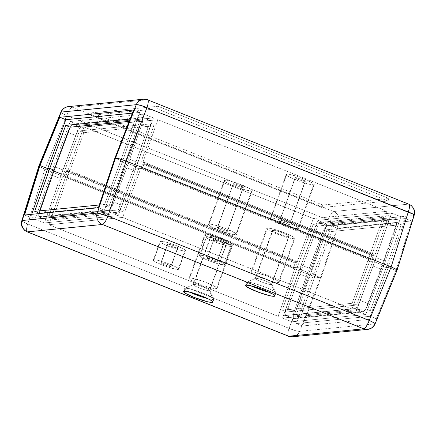 <?xml version="1.0" encoding="UTF-8"?>
<svg xmlns="http://www.w3.org/2000/svg" width="436" height="436" viewBox="0 0 436 436"><rect width="100%" height="100%" fill="white"/><g stroke="black" fill="none" stroke-linecap="round" stroke-linejoin="round"><path stroke-width="0.33" stroke-dasharray="2.18 1.64" d="M213.918 239.587A5.417 0.692 -160.2 0 0 213.684 239.691A5.417 0.692 -160.2 0 0 217.88 241.931A5.417 0.692 -160.2 0 0 223.641 243.468L216.97 262.003A5.417 0.692 19.8 0 1 211.209 260.472A5.417 0.692 19.8 0 1 207.013 258.226A5.417 0.692 19.8 0 1 207.247 258.123L213.711 239.653L215.488 240.928L219.21 242.411L222.682 243.381L223.853 243.402L223.684 243.059L219.352 240.999L213.918 239.587L207.247 258.123A5.417 0.692 19.8 0 1 213.008 259.66A5.417 0.692 19.8 0 1 217.204 261.9A5.417 0.692 19.8 0 1 216.97 262.003L223.641 243.468A5.417 0.692 -160.2 0 0 223.881 243.364A5.417 0.692 -160.2 0 0 219.679 241.124A5.417 0.692 -160.2 0 0 213.918 239.587M224.262 264.919L230.933 246.384A13.543 1.733 -160.2 0 0 231.521 246.117A13.543 1.733 -160.2 0 0 221.03 240.514A13.543 1.733 -160.2 0 0 206.626 236.677L199.955 255.213A13.543 1.733 19.8 0 1 214.354 259.049A13.543 1.733 19.8 0 1 224.851 264.652A13.543 1.733 19.8 0 1 224.262 264.919L217.962 263.764L210.681 261.387L202.135 257.687L199.852 256.243L199.432 255.376L200.942 255.229L206.25 256.363L215.978 259.682L223.439 263.224L224.818 264.401L224.262 264.919A13.543 1.733 19.8 0 1 209.858 261.077A13.543 1.733 19.8 0 1 199.366 255.474A13.543 1.733 19.8 0 1 199.955 255.213L206.626 236.677L212.926 237.827L222.654 241.146L230.115 244.689L231.456 246.215L228.529 246.16L224.638 245.228L214.91 241.909L207.449 238.367L206.07 237.189L206.626 236.677A13.543 1.733 -160.2 0 0 206.037 236.939A13.543 1.733 -160.2 0 0 216.534 242.541A13.543 1.733 -160.2 0 0 230.933 246.384L224.262 264.919M167.833 244.127A5.417 0.692 -160.2 0 0 167.593 244.236A5.417 0.692 -160.2 0 0 171.795 246.476A5.417 0.692 -160.2 0 0 177.556 248.013L170.879 266.549A5.417 0.692 19.8 0 1 165.119 265.012A5.417 0.692 19.8 0 1 160.922 262.772A5.417 0.692 19.8 0 1 161.156 262.668L167.62 244.198L168.705 245.119L173.119 246.956L177.158 248.002L177.763 247.948L177.594 247.599L172.264 245.185L167.833 244.127L161.156 262.668A5.417 0.692 19.8 0 1 166.917 264.2A5.417 0.692 19.8 0 1 171.114 266.44A5.417 0.692 19.8 0 1 170.879 266.549L177.556 248.013A5.417 0.692 -160.2 0 0 177.79 247.904A5.417 0.692 -160.2 0 0 173.593 245.664A5.417 0.692 -160.2 0 0 167.833 244.127M178.171 269.459L184.848 250.923A13.543 1.733 -160.2 0 0 185.436 250.656A13.543 1.733 -160.2 0 0 174.94 245.059A13.543 1.733 -160.2 0 0 160.541 241.217L153.864 259.752A13.543 1.733 19.8 0 1 168.269 263.595A13.543 1.733 19.8 0 1 178.76 269.197A13.543 1.733 19.8 0 1 178.171 269.459L171.877 268.309L162.143 264.99L154.687 261.447L153.341 259.921L154.856 259.774L158.066 260.357L167.446 263.284L175.991 266.985L178.275 268.429L178.695 269.29L178.171 269.459A13.543 1.733 19.8 0 1 163.767 265.622A13.543 1.733 19.8 0 1 153.276 260.02A13.543 1.733 19.8 0 1 153.864 259.752L160.541 241.217L166.835 242.367L174.122 244.749L182.662 248.449L184.951 249.893L185.365 250.755L183.856 250.907L178.547 249.774L168.819 246.454L161.358 242.912L159.979 241.735L160.541 241.217A13.543 1.733 -160.2 0 0 159.952 241.484A13.543 1.733 -160.2 0 0 170.443 247.087A13.543 1.733 -160.2 0 0 184.848 250.923L178.171 269.459M255.6 278.293A8.802 1.123 -160.2 0 0 255.338 278.359A8.802 1.123 -160.2 0 0 261.513 281.907A8.802 1.123 -160.2 0 0 271.399 284.604L275.203 293.352A15.576 1.989 19.8 0 1 269.726 292.496A15.576 1.989 -160.2 0 0 275.203 293.352L274.489 295.325L275.203 293.352A15.576 1.989 -160.2 0 0 275.879 293.047A15.576 1.989 -160.2 0 0 263.813 286.605A15.576 1.989 -160.2 0 0 247.25 282.19L255.6 278.293L272.892 230.268A8.802 1.123 -160.2 0 0 272.505 230.442A8.802 1.123 -160.2 0 0 279.329 234.083A8.802 1.123 -160.2 0 0 288.692 236.579L271.399 284.604A8.802 1.123 19.8 0 1 262.036 282.108A8.802 1.123 19.8 0 1 255.218 278.468A8.802 1.123 19.8 0 1 255.6 278.293A8.802 1.123 19.8 0 1 264.963 280.789A8.802 1.123 19.8 0 1 271.781 284.43A8.802 1.123 19.8 0 1 271.399 284.604L288.692 236.579A8.802 1.123 -160.2 0 0 289.073 236.405A8.802 1.123 -160.2 0 0 282.25 232.764A8.802 1.123 -160.2 0 0 272.892 230.268L255.6 278.293L247.25 282.19A15.576 1.989 -160.2 0 0 246.569 282.495A15.576 1.989 -160.2 0 0 251.665 285.994A15.576 1.989 19.8 0 1 246.781 282.294A15.576 1.989 19.8 0 1 247.25 282.19L246.187 285.139L247.25 282.19A15.576 1.989 19.8 0 1 262.875 286.25A15.576 1.989 19.8 0 1 275.841 292.758A15.576 1.989 19.8 0 1 275.203 293.352L271.399 284.604A8.802 1.123 -160.2 0 0 271.764 284.272A8.802 1.123 -160.2 0 0 264.434 280.593A8.802 1.123 -160.2 0 0 255.6 278.293M193.633 284.403A8.802 1.123 -160.2 0 0 193.366 284.463A8.802 1.123 -160.2 0 0 199.546 288.016A8.802 1.123 -160.2 0 0 209.433 290.714L213.231 299.456A15.576 1.989 19.8 0 1 207.759 298.606A15.576 1.989 -160.2 0 0 213.231 299.456L212.523 301.434L213.231 299.456A15.576 1.989 -160.2 0 0 213.913 299.151A15.576 1.989 -160.2 0 0 201.841 292.714A15.576 1.989 -160.2 0 0 185.278 288.294L193.633 284.403L210.92 236.377A8.802 1.123 -160.2 0 0 210.539 236.552A8.802 1.123 -160.2 0 0 217.362 240.192A8.802 1.123 -160.2 0 0 226.72 242.689L209.433 290.714A8.802 1.123 19.8 0 1 200.07 288.218A8.802 1.123 19.8 0 1 193.252 284.577A8.802 1.123 19.8 0 1 193.633 284.403A8.802 1.123 19.8 0 1 202.991 286.899A8.802 1.123 19.8 0 1 209.814 290.54A8.802 1.123 19.8 0 1 209.433 290.714L226.72 242.689A8.802 1.123 -160.2 0 0 227.102 242.514A8.802 1.123 -160.2 0 0 220.284 238.874A8.802 1.123 -160.2 0 0 210.92 236.377L193.633 284.403L185.278 288.294A15.576 1.989 -160.2 0 0 184.602 288.599A15.576 1.989 -160.2 0 0 189.693 292.098A15.576 1.989 19.8 0 1 184.81 288.403A15.576 1.989 19.8 0 1 185.278 288.294L184.215 291.248L185.278 288.294A15.576 1.989 19.8 0 1 200.903 292.36A15.576 1.989 19.8 0 1 213.874 298.867A15.576 1.989 19.8 0 1 213.231 299.456L209.433 290.714A8.802 1.123 -160.2 0 0 209.792 290.381A8.802 1.123 -160.2 0 0 202.462 286.703A8.802 1.123 -160.2 0 0 193.633 284.403M216.42 288.687L232.192 244.874A14.895 1.902 -160.2 0 0 232.84 244.58A14.895 1.902 -160.2 0 0 221.297 238.416A14.895 1.902 -160.2 0 0 205.454 234.197L189.676 278.01A14.895 1.902 19.8 0 1 205.52 282.228A14.895 1.902 19.8 0 1 217.063 288.392A14.895 1.902 19.8 0 1 216.42 288.687L209.487 287.417L201.476 284.801L192.08 280.73L189.567 279.138L189.104 278.19L190.766 278.026L194.298 278.675L204.62 281.89L215.515 286.823L217.03 288.114L216.42 288.687A14.895 1.902 19.8 0 1 200.576 284.463A14.895 1.902 19.8 0 1 189.033 278.299A14.895 1.902 19.8 0 1 189.676 278.01L205.454 234.197A14.895 1.902 -160.2 0 0 204.806 234.486A14.895 1.902 -160.2 0 0 216.349 240.65A14.895 1.902 -160.2 0 0 232.192 244.874L216.42 288.687M278.386 282.577L294.158 238.765A14.895 1.902 -160.2 0 0 294.807 238.47A14.895 1.902 -160.2 0 0 283.264 232.312A14.895 1.902 -160.2 0 0 267.421 228.088L251.648 271.901A14.895 1.902 19.8 0 1 267.491 276.124A14.895 1.902 19.8 0 1 279.035 282.283A14.895 1.902 19.8 0 1 278.386 282.577L271.459 281.307L263.448 278.691L254.046 274.62L251.534 273.034L251.071 272.086L252.733 271.922L256.27 272.565L269.279 276.816L277.481 280.713L278.996 282.01L278.386 282.577A14.895 1.902 19.8 0 1 262.543 278.353A14.895 1.902 19.8 0 1 251 272.189A14.895 1.902 19.8 0 1 251.648 271.901L267.421 228.088A14.895 1.902 -160.2 0 0 266.772 228.377A14.895 1.902 -160.2 0 0 278.315 234.541A14.895 1.902 -160.2 0 0 294.158 238.765L278.386 282.577M375.107 323.817A9.031 0.932 22.3 0 1 374.747 323.921L396.667 270.375L374.747 323.921L299.734 331.316L320.493 277.885L321.141 277.819L302.431 325.981L376.257 318.705L396.019 270.44L397.038 270.031L396.019 270.44L388.318 267.366L386.252 267.568L381.794 265.791L383.865 265.589L374.546 261.867L372.48 262.069L368.022 260.292L371.766 259.921L142.468 168.361L138.719 168.732L122.789 211.749L52.969 218.627L67.978 175.703L65.912 175.91L48.843 224.725L278.146 316.285L351.972 309.004L122.669 217.444L48.843 224.725L122.669 217.444L140.784 168.53L138.719 168.732L134.261 166.95L136.332 166.748L127.012 163.026L124.947 163.233L120.489 161.451L122.554 161.249L114.859 158.175L122.554 161.249L104.438 210.168L30.613 217.444L31.703 214.321L30.613 217.444L104.438 210.168L98.383 207.749L104.438 210.168L122.554 161.249L114.859 158.175L122.554 161.249L120.489 161.451L122.554 161.249L120.489 161.451L124.947 163.233L109.016 206.244L39.196 213.128L39.998 210.833L39.196 213.128L34.738 211.351L39.196 213.128L109.016 206.244L104.558 204.468L120.489 161.451L124.947 163.233L109.016 206.244L104.558 204.468L120.489 161.451L135.498 118.527L130.053 119.066L135.498 118.527L139.956 120.309L124.947 163.233L127.012 163.026L124.947 163.233L127.012 163.026L108.896 211.945L127.012 163.026L136.332 166.748L118.211 215.667L44.385 222.943L61.454 174.128L63.52 173.926L67.978 175.703L64.234 176.073L293.532 267.633L297.281 267.263L301.739 269.045L299.668 269.246L308.988 272.969L311.053 272.762L315.511 274.544L313.446 274.745L321.141 277.819L320.493 277.885L316.296 277.116L309.816 274.903L44.854 169.108L39.883 166.748L38.984 165.729L39.883 166.748L44.854 169.108L309.816 274.903L289.057 328.335L27.735 223.995L44.854 169.108L27.735 223.995A9.031 1.373 17.3 0 1 21.8 220.758M54.206 170.204L52.135 170.411L53.89 171.108L52.135 170.411L35.065 219.226L108.896 211.945L35.065 219.226L44.385 222.943L118.211 215.667L108.896 211.945L118.211 215.667L136.332 166.748L127.012 163.026L144.082 114.21L70.256 121.491L52.135 170.411L53.89 171.108L52.135 170.411L54.206 170.204M99.299 204.985L104.558 204.468L99.299 204.985M134.261 166.95L136.332 166.748L134.261 166.95L138.719 168.732L122.789 211.749L52.969 218.627L67.978 175.703L63.52 173.926L48.51 216.85L118.33 209.967L134.261 166.95L138.719 168.732L142.468 168.361L144.136 163.729L142.452 163.892L122.669 217.444L351.972 309.004L370.088 260.085L140.784 168.53L142.468 168.361L371.766 259.921L373.439 255.289L144.136 163.729L142.468 168.361L371.766 259.921L373.439 255.289L371.755 255.452L370.088 260.085L368.022 260.292L352.092 303.303L282.272 310.187L297.281 267.263L295.216 267.47L278.146 316.285L48.843 224.725L65.912 175.91L295.216 267.47L278.146 316.285L351.972 309.004L370.088 260.085L371.766 259.921L368.022 260.292L352.092 303.303L356.55 305.086L372.48 262.069L374.546 261.867L356.43 310.786L282.599 318.062L291.918 321.784L365.744 314.503L356.43 310.786L365.744 314.503L383.865 265.589L374.546 261.867L356.43 310.786L282.599 318.062L299.668 269.246L308.988 272.969L291.918 321.784L282.599 318.062L299.668 269.246L301.739 269.045L286.73 311.969L356.55 305.086L372.48 262.069L368.022 260.292L372.48 262.069L374.546 261.867L383.865 265.589L381.794 265.791L365.864 308.808L296.044 315.686L311.053 272.762L308.988 272.969L291.918 321.784L365.744 314.503L383.865 265.589L381.794 265.791L365.864 308.808L296.044 315.686L311.053 272.762L315.511 274.544L300.502 317.468L370.322 310.585L386.252 267.568L388.318 267.366L370.202 316.285L296.376 323.561L302.431 325.981L376.257 318.705L370.202 316.285L376.257 318.705L396.019 270.44L388.318 267.366L370.202 316.285L296.376 323.561L313.446 274.745L321.141 277.819L302.431 325.981L296.376 323.561L313.446 274.745L315.511 274.544L300.502 317.468L296.044 315.686L300.502 317.468L370.322 310.585L365.864 308.808L370.322 310.585L386.252 267.568L381.794 265.791L386.252 267.568L388.318 267.366L396.019 270.44L397.054 270.206L396.019 270.44L411.448 220.97L337.617 228.246L321.141 277.819L313.446 274.745L315.511 274.544L311.053 272.762L308.988 272.969L299.668 269.246L301.739 269.045L286.73 311.969L356.55 305.086L352.092 303.303L282.272 310.187L286.73 311.969L282.272 310.187L297.281 267.263L301.739 269.045L297.281 267.263L293.532 267.633L295.216 267.47L296.883 262.832L67.58 171.272L65.912 175.91L295.216 267.47L296.883 262.832L295.205 263.001L293.532 267.633L295.205 263.001L65.901 171.441L64.234 176.073L293.532 267.633L64.234 176.073L65.912 175.91L67.58 171.272L65.901 171.441L64.234 176.073L67.978 175.703L63.52 173.926L48.51 216.85L52.969 218.627L48.51 216.85L118.33 209.967L122.789 211.749L118.33 209.967L134.261 166.95L149.27 124.026L79.45 130.909L63.52 173.926L61.454 174.128L63.52 173.926L61.454 174.128L44.385 222.943L35.065 219.226L52.135 170.411L70.256 121.491L144.082 114.21L153.401 117.933L136.332 166.748L134.261 166.95L149.27 124.026L153.728 125.808L138.719 168.732L142.468 168.361L144.589 162.465L142.845 162.633L372.148 254.193L387.157 211.269L313.331 218.55L84.028 126.99L157.854 119.709L387.157 211.269L157.854 119.709L142.845 162.633L157.854 119.709L84.028 126.99L313.331 218.55L297.401 261.562L68.098 170.002L84.028 126.99L68.098 170.002L66.354 170.176L64.234 176.073L67.978 175.703L83.908 132.691L153.728 125.808L138.719 168.732L134.261 166.95M24.552 215.024L30.613 217.444L24.552 215.024M367.641 329.382L371.919 327.681L375.113 323.817M288.708 336.216C287.346 335.905 287.46 333.278 289.057 328.335L295.494 330.668L299.734 331.316L296.911 335.071L292.627 336.777A9.031 8.649 84.4 0 0 299.734 331.316A9.031 1.537 21.2 0 1 289.057 328.335L309.816 274.903L44.854 169.108L39.883 166.748C38.853 166.1 38.668 165.724 39.333 165.62C38.668 165.724 38.853 166.1 39.883 166.748L44.854 169.108L309.816 274.903L316.296 277.116L320.493 277.885L299.734 331.316L374.747 323.921M22.214 220.507C21.527 220.692 21.696 221.107 22.721 221.755L27.735 223.995A9.031 2.322 -68.2 0 0 27.07 231.832A9.031 2.322 111.8 0 1 27.735 223.995L289.057 328.335A9.031 2.322 -68.2 0 0 288.392 336.172M294.158 238.765L289.537 238.1L279.22 234.879L269.819 230.808L267.306 229.222L266.848 228.273L268.511 228.11L272.042 228.753L285.051 233.004L293.254 236.901L294.774 238.198L294.158 238.765M288.692 236.579L289.052 236.247L288.158 235.478L283.307 233.178L276.985 231.02L272.549 230.382L274.309 231.881L278.272 233.674L284.594 235.832L288.692 236.579M232.192 244.874L225.265 243.604L217.253 240.988L207.852 236.917L205.34 235.326L204.876 234.377L206.539 234.214L210.07 234.862L220.393 238.078L229.794 242.149L232.306 243.74L232.764 244.689L232.192 244.874M226.72 242.689L227.085 242.351L226.186 241.588L221.341 239.288L215.013 237.13L210.583 236.486L212.337 237.985L217.891 240.394L223.99 242.296L226.72 242.689M370.088 260.085L371.755 255.452L142.452 163.892L140.784 168.53L370.088 260.085M142.452 163.892L144.136 163.729L373.439 255.289L371.755 255.452L142.452 163.892M67.58 171.272L296.883 262.832L295.205 263.001L65.901 171.441L67.58 171.272M170.879 266.549L170.923 266.134L170.007 265.557L166.59 264.08L160.949 262.734L162.029 263.655L165.446 265.137L170.879 266.549M216.97 262.003L217.193 261.796L216.643 261.328L212.681 259.534L207.035 258.188L208.119 259.115L211.536 260.592L216.97 262.003M305.064 181.441A5.417 0.692 -160.2 0 0 305.298 181.338A5.417 0.692 -160.2 0 0 301.102 179.098A5.417 0.692 -160.2 0 0 295.341 177.561L279.569 221.374A5.417 0.692 19.8 0 1 285.329 222.91A5.417 0.692 19.8 0 1 289.526 225.15A5.417 0.692 19.8 0 1 289.291 225.254L305.064 181.441L302.546 180.984L297.733 179.272L295.303 177.975L295.134 177.626L295.739 177.566L301.75 179.349L305.271 181.376L289.291 225.254L283.858 223.842L280.441 222.365L279.362 221.439L285.002 222.785L288.964 224.578L289.515 225.047L289.291 225.254A5.417 0.692 19.8 0 1 283.531 223.723A5.417 0.692 19.8 0 1 279.334 221.477A5.417 0.692 19.8 0 1 279.569 221.374L295.341 177.561A5.417 0.692 -160.2 0 0 295.107 177.67A5.417 0.692 -160.2 0 0 299.303 179.91A5.417 0.692 -160.2 0 0 305.064 181.441M243.097 187.551A5.417 0.692 -160.2 0 0 243.332 187.447A5.417 0.692 -160.2 0 0 239.135 185.207A5.417 0.692 -160.2 0 0 233.374 183.67L217.602 227.483A5.417 0.692 19.8 0 1 223.363 229.02A5.417 0.692 19.8 0 1 227.559 231.26A5.417 0.692 19.8 0 1 227.325 231.363L243.097 187.551L240.579 187.093L235.767 185.382L233.331 184.079L233.162 183.736L233.767 183.676L239.784 185.458L243.304 187.485L227.325 231.363L220.91 229.576L217.39 227.548L220.12 227.941L224.011 229.271L226.993 230.688L227.548 231.156L227.325 231.363A5.417 0.692 19.8 0 1 221.564 229.827A5.417 0.692 19.8 0 1 217.362 227.587A5.417 0.692 19.8 0 1 217.602 227.483L233.374 183.67A5.417 0.692 -160.2 0 0 233.14 183.774A5.417 0.692 -160.2 0 0 237.337 186.014A5.417 0.692 -160.2 0 0 243.097 187.551M313.571 184.842L297.799 228.655A14.895 1.902 19.8 0 1 281.956 224.431A14.895 1.902 19.8 0 1 270.413 218.267A14.895 1.902 19.8 0 1 271.061 217.978L286.834 174.166A14.895 1.902 -160.2 0 0 286.185 174.455A14.895 1.902 -160.2 0 0 297.728 180.618A14.895 1.902 -160.2 0 0 313.571 184.842L314.187 184.275L312.667 182.978L304.464 179.082L291.455 174.831L287.923 174.187L286.261 174.351L286.719 175.299L289.232 176.885L298.633 180.956L306.644 183.572L313.571 184.842A14.895 1.902 -160.2 0 0 314.22 184.548A14.895 1.902 -160.2 0 0 302.677 178.389A14.895 1.902 -160.2 0 0 286.834 174.166L271.061 217.978A14.895 1.902 19.8 0 1 286.904 222.202A14.895 1.902 19.8 0 1 298.447 228.36A14.895 1.902 19.8 0 1 297.799 228.655L313.571 184.842M251.605 190.952L235.832 234.759A14.895 1.902 19.8 0 1 219.989 230.54A14.895 1.902 19.8 0 1 208.446 224.377A14.895 1.902 19.8 0 1 209.095 224.082L224.867 180.275A14.895 1.902 -160.2 0 0 224.218 180.564A14.895 1.902 -160.2 0 0 235.762 186.728A14.895 1.902 -160.2 0 0 251.605 190.952L252.215 190.379L249.207 188.227L239.805 184.155L229.483 180.94L225.952 180.291L224.289 180.455L224.753 181.403L227.265 182.995L236.666 187.066L244.678 189.682L251.605 190.952A14.895 1.902 -160.2 0 0 252.253 190.657A14.895 1.902 -160.2 0 0 240.71 184.493A14.895 1.902 -160.2 0 0 224.867 180.275L209.095 224.082A14.895 1.902 19.8 0 1 224.938 228.306A14.895 1.902 19.8 0 1 236.481 234.47A14.895 1.902 19.8 0 1 235.832 234.759L251.605 190.952M309.816 274.903L317.697 277.481L321.141 277.819L320.493 277.885L338.772 222.883L413.786 215.488L396.667 270.375L413.786 215.488L338.772 222.883L320.493 277.885L316.296 277.116L309.816 274.903L328.095 219.902L309.816 274.903M129.154 121.371L139.956 120.309L135.498 118.527L120.489 161.451L124.947 163.233L139.956 120.309L129.154 121.371M132.353 113.147L139.624 112.434L122.554 161.249L139.624 112.434L132.353 113.147M61.454 174.128L79.57 125.208L153.401 117.933L79.57 125.208L70.256 121.491L79.57 125.208L61.454 174.128M153.401 117.933L144.082 114.21L127.012 163.026L136.332 166.748L153.401 117.933M133.569 110.014L139.624 112.434L133.569 110.014M400.935 216.768L327.104 224.05L317.79 220.327L391.615 213.051L400.935 216.768L391.615 213.051L374.546 261.867L383.865 265.589L400.935 216.768L327.104 224.05L308.988 272.969L299.668 269.246L317.79 220.327L327.104 224.05L308.988 272.969L311.053 272.762L326.984 229.75L396.804 222.867L381.794 265.791L383.865 265.589L400.935 216.768M44.854 169.108L66.773 115.562L328.095 219.902L66.773 115.562L44.854 169.108M72.278 107.174L333.6 211.52L408.614 204.124L147.292 99.779L72.278 107.174L333.6 211.52A9.031 2.322 -68.2 0 0 328.095 219.902A9.031 0.768 -161.6 0 0 338.772 222.883L328.095 219.902C330.074 214.921 331.91 212.13 333.6 211.52C338.227 213.891 339.949 217.678 338.772 222.883A9.031 8.649 84.4 0 0 333.6 211.52L408.614 204.124A9.031 8.649 -95.6 0 1 413.786 215.488A9.031 1.373 -162.7 0 0 414.2 215.237L413.786 215.488C414.963 210.283 413.241 206.495 408.614 204.124L147.292 99.779L72.278 107.174A9.031 2.322 -68.2 0 0 66.773 115.562A9.031 2.322 111.8 0 1 72.278 107.174A9.031 8.649 84.4 0 0 68.359 106.613M91.936 112.804L158.034 106.286L388.956 198.494L322.858 205.013L91.936 112.804L91.026 115.333L157.124 108.815L388.045 201.023L321.948 207.536L322.858 205.013L388.956 198.494L388.045 201.023L388.956 198.494L158.034 106.286L157.124 108.815L158.034 106.286L91.936 112.804L322.858 205.013L321.948 207.536L91.026 115.333L91.936 112.804M411.448 220.97L337.617 228.246L331.562 225.826L405.387 218.55L411.448 220.97L405.387 218.55L388.318 267.366L396.019 270.44L411.448 220.97M337.617 228.246L321.141 277.819L313.446 274.745L331.562 225.826L337.617 228.246M60.893 112.177A9.031 0.932 -157.7 0 0 66.773 115.562L61.852 113.077C60.822 112.434 60.62 112.096 61.253 112.074M143.373 99.223A9.031 8.649 -95.6 0 1 147.292 99.779A9.031 8.649 84.4 0 0 143.373 99.223M147.608 99.822A9.031 2.322 -68.2 0 0 147.292 99.779A9.031 2.322 111.8 0 1 147.608 99.822M408.93 204.162A9.031 2.322 -68.2 0 0 408.614 204.124M386.252 267.568L401.262 224.644L331.442 231.527L315.511 274.544L313.446 274.745L331.562 225.826L405.387 218.55L388.318 267.366L386.252 267.568L401.262 224.644L396.804 222.867L381.794 265.791L386.252 267.568M368.022 260.292L371.766 259.921L373.892 254.025L372.148 254.193L387.157 211.269L313.331 218.55L297.401 261.562L295.657 261.736L293.532 267.633L297.281 267.263L313.212 224.251L383.031 217.368L368.022 260.292L372.48 262.069L387.49 219.145L317.67 226.028L301.739 269.045L299.668 269.246L317.79 220.327L391.615 213.051L374.546 261.867L372.48 262.069L387.49 219.145L317.67 226.028L301.739 269.045L297.281 267.263L313.212 224.251L317.67 226.028L313.212 224.251L383.031 217.368L387.49 219.145L383.031 217.368L368.022 260.292M396.804 222.867L401.262 224.644L331.442 231.527L326.984 229.75L396.804 222.867M326.984 229.75L331.442 231.527L315.511 274.544L311.053 272.762L326.984 229.75M83.908 132.691L153.728 125.808L149.27 124.026L79.45 130.909L83.908 132.691L79.45 130.909L63.52 173.926L67.978 175.703L83.908 132.691M142.845 162.633L372.148 254.193L373.892 254.025L144.589 162.465L142.845 162.633M371.766 259.921L373.892 254.025L144.589 162.465L142.468 168.361L371.766 259.921M297.401 261.562L68.098 170.002L66.354 170.176L295.657 261.736L297.401 261.562M64.234 176.073L66.354 170.176L295.657 261.736L293.532 267.633L64.234 176.073M235.832 234.759L236.443 234.192L234.928 232.9L224.033 227.968L213.711 224.753L210.179 224.104L208.517 224.268L208.98 225.216L211.493 226.807L220.894 230.878L228.9 233.494L235.832 234.759M297.799 228.655L298.371 228.469L297.913 227.521L295.401 225.93L286 221.859L275.683 218.643L272.151 217.995L270.489 218.164L270.947 219.112L273.459 220.698L282.86 224.769L290.872 227.385L297.799 228.655M388.045 201.023L157.124 108.815L91.026 115.333L321.948 207.536L388.045 201.023M51.77 175.114L67.722 132.282L70.114 127.247A9.031 2.322 111.8 0 0 67.722 132.282L51.77 175.114L59.874 178.346L76.464 133.928L78.665 129.764L80.736 127.476L150.028 120.5L150.458 120.603L150.938 121.693L150.605 125.165L134.877 170.956L121.317 206.947L119.873 209.874L117.682 212.904L116.505 213.602L47.328 220.273L46.816 218.24L47.557 214.218L62.904 169.92L54.805 166.688L62.904 169.92L75.826 135.514L67.722 132.282L75.826 135.514A9.031 2.322 -68.2 0 1 81.276 127.274L150.028 120.5L141.923 117.262L142.665 117.769L142.866 119.404L141.624 124.996L126.778 167.718L113.856 202.124L111.017 207.874L109.578 209.672L108.406 210.365L39.224 217.041L38.711 215.003L39.458 210.986L51.77 175.114L59.874 178.346L48.058 212.648L39.954 209.411L51.77 175.114M70.147 127.187L72 124.734L73.177 124.042L141.923 117.262L73.177 124.042L81.276 127.274L73.177 124.042A9.031 2.322 111.8 0 0 70.147 127.187M108.406 210.365L116.505 213.602L47.758 220.376L39.654 217.144L108.406 210.365L116.505 213.602A9.031 2.322 -68.2 0 0 121.96 205.361L113.856 202.124L129.808 159.293L137.912 162.53L134.877 170.956L126.778 167.718L134.877 170.956L121.96 205.361L113.856 202.124A9.031 2.322 111.8 0 1 108.406 210.365M137.912 162.53L149.728 128.228L141.624 124.996L129.808 159.293L137.912 162.53M39.954 209.411L48.058 212.648A9.031 2.322 -68.2 0 0 47.442 220.338A9.031 2.322 -68.2 0 0 47.758 220.376L39.654 217.144A9.031 2.322 111.8 0 1 39.344 217.101A9.031 2.322 111.8 0 1 39.954 209.411M141.624 124.996L149.728 128.228A9.031 2.322 -68.2 0 0 150.338 120.538A9.031 2.322 -68.2 0 0 150.028 120.5L141.923 117.262A9.031 2.322 111.8 0 1 142.24 117.306A9.031 2.322 111.8 0 1 141.624 124.996M298.088 273.465L314.683 229.047L316.885 224.883L318.95 222.594L388.672 215.722L389.185 217.755L388.443 221.777L373.096 266.074L359.537 302.066L357.335 306.23L355.264 308.519L285.542 315.392L285.03 313.359L285.776 309.337L298.088 273.465L306.192 276.702L322.782 232.279L324.983 228.121L327.055 225.826L396.346 218.856L397.082 219.357L397.174 222.164L396.046 226.584L381.195 269.306L367.635 305.304L365.433 309.467L363.368 311.756L293.646 318.629L293.134 316.591L293.875 312.574L309.222 268.276L301.123 265.039L298.088 273.465L306.192 276.702L294.376 310.999L286.272 307.767L298.088 273.465M354.724 308.721L362.823 311.953L294.077 318.732L285.972 315.495L354.724 308.721L362.823 311.953A9.031 2.322 -68.2 0 0 368.278 303.718L360.174 300.48L376.126 257.649L384.23 260.881L381.195 269.306L373.096 266.074L381.195 269.306L368.278 303.718L360.174 300.48A9.031 2.322 111.8 0 1 354.724 308.721M319.495 222.393L327.594 225.63L396.346 218.856L388.242 215.618L319.495 222.393L327.594 225.63A9.031 2.322 -68.2 0 0 322.144 233.87L314.04 230.633L301.123 265.039L309.222 268.276L322.144 233.87L314.04 230.633A9.031 2.322 111.8 0 1 319.495 222.393M384.23 260.881L396.046 226.584L387.942 223.346L376.126 257.649L384.23 260.881M286.272 307.767L294.376 310.999A9.031 2.322 -68.2 0 0 293.76 318.689A9.031 2.322 -68.2 0 0 294.077 318.732L285.972 315.495A9.031 2.322 111.8 0 1 285.662 315.457A9.031 2.322 111.8 0 1 286.272 307.767M387.942 223.346L396.046 226.584A9.031 2.322 -68.2 0 0 396.656 218.894A9.031 2.322 -68.2 0 0 396.346 218.856L388.242 215.618A9.031 2.322 111.8 0 1 388.558 215.657A9.031 2.322 111.8 0 1 387.942 223.346M213.684 239.691L207.013 258.226M224.851 264.652L231.521 246.117M167.593 244.236L160.922 262.772M178.76 269.197L185.436 250.656M255.338 278.359L246.781 282.294M193.366 284.463L184.81 288.403M184.602 288.599L183.54 291.553M246.569 282.495L245.512 285.444M217.063 288.392L232.84 244.58M279.035 282.283L294.807 238.47M255.218 278.468L272.505 230.442M193.252 284.577L210.539 236.552M209.814 290.54L227.102 242.514M271.781 284.43L289.073 236.405M251 272.189L266.772 228.377M189.033 278.299L204.806 234.486M275.879 293.047L274.816 295.995M213.913 299.151L212.85 302.104M209.792 290.381L213.874 298.867M271.764 284.272L275.841 292.758M153.276 260.02L159.952 241.484M177.79 247.904L171.114 266.44M199.366 255.474L206.037 236.939M223.881 243.364L217.204 261.9M305.298 181.338L289.526 225.15M243.332 187.447L227.559 231.26M286.185 174.455L270.413 218.267M224.218 180.564L208.446 224.377M252.253 190.657L236.481 234.47M314.22 184.548L298.447 228.36M233.14 183.774L217.362 227.587M295.107 177.67L279.334 221.477M39.344 217.101L47.442 220.338M142.24 117.306L150.338 120.538M285.662 315.457L293.76 318.689M388.558 215.657L396.656 218.894"/><path stroke-width="0.65" d="M269.726 292.496A15.576 1.989 19.8 0 1 251.665 285.994A15.576 1.989 -160.2 0 0 269.726 292.496M207.759 298.606A15.576 1.989 19.8 0 1 189.693 292.098A15.576 1.989 -160.2 0 0 207.759 298.606M212.174 302.41A15.576 1.989 19.8 0 1 195.606 297.99A15.576 1.989 19.8 0 1 183.54 291.553A15.576 1.989 19.8 0 1 184.215 291.248L183.578 291.837L185.164 293.188L193.742 297.265L207.34 301.712L211.035 302.388L212.773 302.213L212.288 301.222L209.662 299.559L202.647 296.387L191.459 292.567L184.215 291.248A15.576 1.989 19.8 0 1 200.783 295.663A15.576 1.989 19.8 0 1 212.85 302.104A15.576 1.989 19.8 0 1 212.174 302.41L212.523 301.434L212.174 302.41M274.14 296.3A15.576 1.989 19.8 0 1 257.578 291.886A15.576 1.989 19.8 0 1 245.512 285.444A15.576 1.989 19.8 0 1 246.187 285.139L245.544 285.727L247.13 287.084L258.521 292.24L269.312 295.603L273.001 296.278L274.74 296.104L274.26 295.112L273.198 294.355L264.619 290.278L253.43 286.463L246.187 285.139A15.576 1.989 19.8 0 1 262.75 289.553A15.576 1.989 19.8 0 1 274.816 295.995A15.576 1.989 19.8 0 1 274.14 296.3L274.489 295.325L274.14 296.3M38.962 165.963L39.981 165.555L47.682 168.628L49.748 168.427L54.206 170.204L49.748 168.427L34.738 211.351L99.299 204.985L34.738 211.351L49.748 168.427L47.682 168.628L49.748 168.427L47.682 168.628L31.703 214.321L47.682 168.628L39.981 165.555L47.682 168.628L65.798 119.709L132.353 113.147L65.798 119.709L59.743 117.289L133.569 110.014L114.859 158.175L118.303 158.513L126.184 161.091L391.147 266.887L396.733 269.688L397.016 270.266L396.117 269.252L391.147 266.887L126.184 161.091L107.905 216.093L369.227 320.433L391.147 266.887L369.227 320.433L107.905 216.093L126.184 161.091L119.704 158.878L114.859 158.175L98.383 207.749L24.552 215.024L39.981 165.555L39.333 165.62L22.214 220.507L97.228 213.111L115.507 158.11L97.228 213.111A9.031 0.768 18.4 0 1 107.905 216.093A9.031 2.322 111.8 0 1 102.4 224.475L363.722 328.82L288.708 336.216L27.386 231.87L102.4 224.475L363.722 328.82A9.031 2.322 -68.2 0 0 369.227 320.433A9.031 0.932 22.3 0 1 375.107 323.817L397.06 270.195L414.2 215.237A9.031 1.373 -162.7 0 0 408.265 212L146.943 107.659L126.184 161.091L118.303 158.513L114.859 158.175L98.383 207.749L24.552 215.024L39.981 165.555L39.333 165.62L38.94 165.8L21.8 220.758A9.031 1.373 17.3 0 1 22.214 220.507L38.962 165.963M53.89 171.108L61.454 174.128L53.89 171.108M39.998 210.833L54.206 170.204L49.748 168.427L54.206 170.204L70.136 127.192L129.154 121.371L70.136 127.192L65.678 125.41L49.748 168.427L65.678 125.41L70.136 127.192L54.206 170.204L39.998 210.833M396.667 270.375C397.332 270.271 397.147 269.895 396.117 269.252L391.147 266.887L126.184 161.091L391.147 266.887L408.265 212L391.147 266.887L396.117 269.252C397.147 269.895 397.332 270.271 396.667 270.375M97.228 213.111A9.031 8.649 84.4 0 0 102.4 224.475A9.031 2.322 -68.2 0 0 107.905 216.093L97.228 213.111L22.214 220.507A9.031 8.649 84.4 0 0 27.386 231.87L102.4 224.475A9.031 8.649 -95.6 0 1 97.228 213.111M367.641 329.382A9.031 8.649 -95.6 0 0 374.747 323.921C375.38 323.899 375.178 323.561 374.148 322.918L369.227 320.433C367.248 325.414 365.412 328.21 363.722 328.82L367.641 329.382A9.031 8.649 -95.6 0 1 363.722 328.82L288.708 336.216A9.031 8.649 84.4 0 0 292.627 336.777L288.392 336.172A9.031 2.322 -68.2 0 0 288.708 336.216L27.386 231.87A9.031 8.649 -95.6 0 1 22.214 220.507L21.8 220.758C21.097 223.139 21.304 225.434 22.427 227.647L24.569 230.322L27.07 231.832A9.031 2.322 -68.2 0 0 27.386 231.87A9.031 2.322 111.8 0 1 27.07 231.832L288.392 336.172C288.136 336.412 289.548 336.608 292.627 336.777L367.641 329.382L370.453 328.63C372.622 327.627 374.17 326.019 375.113 323.817M130.053 119.066L65.678 125.41L130.053 119.066M47.682 168.628L39.981 165.555L59.743 117.289L65.798 119.709L47.682 168.628M114.859 158.175L115.507 158.11L136.266 104.678L61.253 112.074L39.333 165.62L39.981 165.555L59.743 117.289L133.569 110.014L114.859 158.175M38.951 165.773L39.333 165.62L61.253 112.074A9.031 0.932 -157.7 0 0 60.893 112.177L38.946 165.789M68.359 106.613A9.031 8.649 84.4 0 0 61.253 112.074L136.266 104.678L115.507 158.11L119.704 158.878L126.184 161.091L146.943 107.659A9.031 1.537 -158.8 0 0 136.266 104.678A9.031 8.649 -95.6 0 1 143.373 99.223L68.359 106.613L65.547 107.365C63.378 108.373 61.83 109.976 60.887 112.177L61.253 112.074A9.031 8.649 -95.6 0 1 68.359 106.613A9.031 8.649 -95.6 0 1 72.278 107.174M414.2 215.237C414.903 212.855 414.696 210.561 413.573 208.348L411.431 205.672L408.93 204.162A9.031 2.322 -68.2 0 1 408.265 212C409.862 207.056 409.976 204.435 408.614 204.124L147.608 99.822C147.864 99.582 146.452 99.386 143.373 99.223A9.031 8.649 84.4 0 0 136.266 104.678L140.506 105.327L146.943 107.659A9.031 2.322 -68.2 0 0 147.608 99.822A9.031 2.322 111.8 0 1 146.943 107.659L413.279 214.24C414.304 214.888 414.473 215.302 413.786 215.488"/></g></svg>
